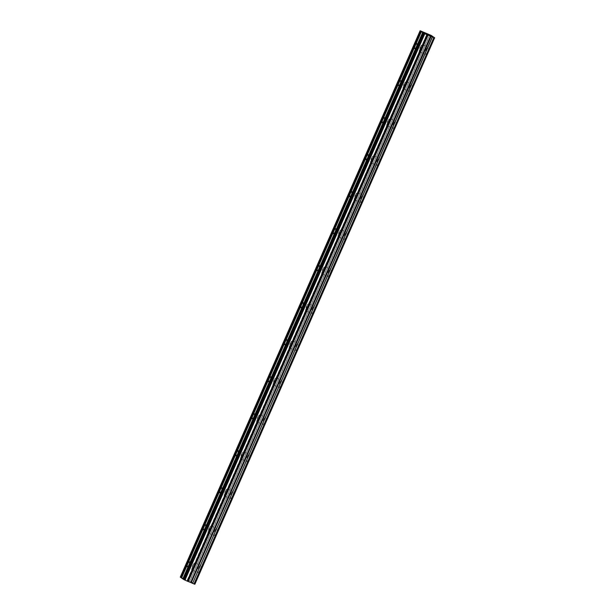 <?xml version="1.0" encoding="UTF-8"?>
<svg xmlns="http://www.w3.org/2000/svg" width="615" height="615" viewBox="0 0 615 615"><rect width="100%" height="100%" fill="white"/><g stroke="black" fill="none" stroke-linecap="round" stroke-linejoin="round"><path stroke-width="0.46" stroke-dasharray="3.08 2.31" d="M425.818 50.084A3.859 1.107 112.7 0 1 428.232 47.171A3.859 1.107 112.7 0 1 427.671 51.368A3.859 1.107 112.7 0 1 425.257 54.281A3.859 1.107 112.7 0 1 425.818 50.084M420.022 47.663A3.859 1.107 112.7 0 1 422.444 44.749A3.859 1.107 112.7 0 1 421.882 48.946A3.859 1.107 112.7 0 1 419.461 51.86A3.859 1.107 112.7 0 1 420.022 47.663M198.345 568.275A3.859 1.107 112.7 0 1 200.767 565.354A3.859 1.107 112.7 0 1 200.206 569.552A3.859 1.107 112.7 0 1 197.784 572.473A3.859 1.107 112.7 0 1 198.345 568.275M192.556 565.846A3.859 1.107 112.7 0 1 194.97 562.933A3.859 1.107 112.7 0 1 194.409 567.13A3.859 1.107 112.7 0 1 191.995 570.043A3.859 1.107 112.7 0 1 192.556 565.846M214.597 531.26A3.859 1.107 112.7 0 1 217.01 528.346A3.859 1.107 112.7 0 1 216.449 532.544A3.859 1.107 112.7 0 1 214.035 535.457A3.859 1.107 112.7 0 1 214.597 531.26M208.8 528.838A3.859 1.107 112.7 0 1 211.222 525.917A3.859 1.107 112.7 0 1 210.661 530.115A3.859 1.107 112.7 0 1 208.239 533.036A3.859 1.107 112.7 0 1 208.8 528.838M230.84 494.245A3.859 1.107 112.7 0 1 233.262 491.331A3.859 1.107 112.7 0 1 232.701 495.529A3.859 1.107 112.7 0 1 230.287 498.442A3.859 1.107 112.7 0 1 230.84 494.245M225.052 491.823A3.859 1.107 112.7 0 1 227.465 488.91A3.859 1.107 112.7 0 1 226.904 493.107A3.859 1.107 112.7 0 1 224.49 496.021A3.859 1.107 112.7 0 1 225.052 491.823M247.092 457.237A3.859 1.107 112.7 0 1 249.506 454.316A3.859 1.107 112.7 0 1 248.944 458.513A3.859 1.107 112.7 0 1 246.53 461.435A3.859 1.107 112.7 0 1 247.092 457.237M241.295 454.808A3.859 1.107 112.7 0 1 243.717 451.894A3.859 1.107 112.7 0 1 243.156 456.092A3.859 1.107 112.7 0 1 240.734 459.005A3.859 1.107 112.7 0 1 241.295 454.808M263.343 420.222A3.859 1.107 112.7 0 1 265.757 417.301A3.859 1.107 112.7 0 1 265.196 421.498A3.859 1.107 112.7 0 1 262.782 424.419A3.859 1.107 112.7 0 1 263.343 420.222M257.547 417.793A3.859 1.107 112.7 0 1 259.961 414.879A3.859 1.107 112.7 0 1 259.399 419.076A3.859 1.107 112.7 0 1 256.985 421.99A3.859 1.107 112.7 0 1 257.547 417.793M279.587 383.207A3.859 1.107 112.7 0 1 282.001 380.293A3.859 1.107 112.7 0 1 281.439 384.49A3.859 1.107 112.7 0 1 279.026 387.404A3.859 1.107 112.7 0 1 279.587 383.207M273.79 380.785A3.859 1.107 112.7 0 1 276.212 377.864A3.859 1.107 112.7 0 1 275.651 382.061A3.859 1.107 112.7 0 1 273.229 384.982A3.859 1.107 112.7 0 1 273.79 380.785M295.838 346.191A3.859 1.107 112.7 0 1 298.252 343.278A3.859 1.107 112.7 0 1 297.691 347.475A3.859 1.107 112.7 0 1 295.277 350.389A3.859 1.107 112.7 0 1 295.838 346.191M290.042 343.77A3.859 1.107 112.7 0 1 292.456 340.856A3.859 1.107 112.7 0 1 291.894 345.053A3.859 1.107 112.7 0 1 289.481 347.967A3.859 1.107 112.7 0 1 290.042 343.77M312.082 309.184A3.859 1.107 112.7 0 1 314.496 306.262A3.859 1.107 112.7 0 1 313.942 310.46A3.859 1.107 112.7 0 1 311.521 313.381A3.859 1.107 112.7 0 1 312.082 309.184M306.285 306.754A3.859 1.107 112.7 0 1 308.707 303.841A3.859 1.107 112.7 0 1 308.146 308.038A3.859 1.107 112.7 0 1 305.732 310.952A3.859 1.107 112.7 0 1 306.285 306.754M328.333 272.168A3.859 1.107 112.7 0 1 330.747 269.247A3.859 1.107 112.7 0 1 330.186 273.444A3.859 1.107 112.7 0 1 327.772 276.366A3.859 1.107 112.7 0 1 328.333 272.168M322.537 269.739A3.859 1.107 112.7 0 1 324.951 266.825A3.859 1.107 112.7 0 1 324.389 271.023A3.859 1.107 112.7 0 1 321.976 273.936A3.859 1.107 112.7 0 1 322.537 269.739M344.577 235.153A3.859 1.107 112.7 0 1 346.998 232.239A3.859 1.107 112.7 0 1 346.437 236.437A3.859 1.107 112.7 0 1 344.016 239.35A3.859 1.107 112.7 0 1 344.577 235.153M338.788 232.731A3.859 1.107 112.7 0 1 341.202 229.81A3.859 1.107 112.7 0 1 340.641 234.007A3.859 1.107 112.7 0 1 338.227 236.929A3.859 1.107 112.7 0 1 338.788 232.731M360.828 198.138A3.859 1.107 112.7 0 1 363.242 195.224A3.859 1.107 112.7 0 1 362.681 199.421A3.859 1.107 112.7 0 1 360.267 202.335A3.859 1.107 112.7 0 1 360.828 198.138M355.032 195.716A3.859 1.107 112.7 0 1 357.446 192.803A3.859 1.107 112.7 0 1 356.885 197A3.859 1.107 112.7 0 1 354.471 199.913A3.859 1.107 112.7 0 1 355.032 195.716M377.072 161.13A3.859 1.107 112.7 0 1 379.493 158.209A3.859 1.107 112.7 0 1 378.932 162.406A3.859 1.107 112.7 0 1 376.511 165.327A3.859 1.107 112.7 0 1 377.072 161.13M371.283 158.701A3.859 1.107 112.7 0 1 373.697 155.787A3.859 1.107 112.7 0 1 373.136 159.985A3.859 1.107 112.7 0 1 370.722 162.898A3.859 1.107 112.7 0 1 371.283 158.701M393.323 124.115A3.859 1.107 112.7 0 1 395.737 121.193A3.859 1.107 112.7 0 1 395.176 125.391A3.859 1.107 112.7 0 1 392.762 128.312A3.859 1.107 112.7 0 1 393.323 124.115M387.527 121.685A3.859 1.107 112.7 0 1 389.941 118.772A3.859 1.107 112.7 0 1 389.387 122.969A3.859 1.107 112.7 0 1 386.966 125.883A3.859 1.107 112.7 0 1 387.527 121.685M409.567 87.099A3.859 1.107 112.7 0 1 411.988 84.186A3.859 1.107 112.7 0 1 411.427 88.383A3.859 1.107 112.7 0 1 409.006 91.297A3.859 1.107 112.7 0 1 409.567 87.099M403.778 84.678A3.859 1.107 112.7 0 1 406.192 81.757A3.859 1.107 112.7 0 1 405.631 85.954A3.859 1.107 112.7 0 1 403.217 88.875A3.859 1.107 112.7 0 1 403.778 84.678M428.271 34.109L188.421 580.491L428.186 34.094L188.344 580.468L187.66 580.245L427.425 33.825M421.598 48.754A2.698 0.776 -67.3 0 0 421.99 45.81A2.698 0.776 -67.3 0 0 420.299 47.855A2.698 0.776 -67.3 0 0 419.907 50.791A2.698 0.776 -67.3 0 0 421.598 48.754M194.132 566.938A2.698 0.776 -67.3 0 0 194.525 564.001A2.698 0.776 -67.3 0 0 192.833 566.038A2.698 0.776 -67.3 0 0 192.441 568.983A2.698 0.776 -67.3 0 0 194.132 566.938M210.376 529.922A2.698 0.776 -67.3 0 0 210.776 526.986A2.698 0.776 -67.3 0 0 209.085 529.031A2.698 0.776 -67.3 0 0 208.685 531.967A2.698 0.776 -67.3 0 0 210.376 529.922M226.628 492.915A2.698 0.776 -67.3 0 0 227.02 489.971A2.698 0.776 -67.3 0 0 225.328 492.015A2.698 0.776 -67.3 0 0 224.936 494.952A2.698 0.776 -67.3 0 0 226.628 492.915M242.879 455.899A2.698 0.776 -67.3 0 0 243.271 452.963A2.698 0.776 -67.3 0 0 241.58 455A2.698 0.776 -67.3 0 0 241.188 457.937A2.698 0.776 -67.3 0 0 242.879 455.899M259.123 418.884A2.698 0.776 -67.3 0 0 259.515 415.948A2.698 0.776 -67.3 0 0 257.823 417.985A2.698 0.776 -67.3 0 0 257.431 420.929A2.698 0.776 -67.3 0 0 259.123 418.884M275.374 381.869A2.698 0.776 -67.3 0 0 275.766 378.932A2.698 0.776 -67.3 0 0 274.075 380.977A2.698 0.776 -67.3 0 0 273.683 383.914A2.698 0.776 -67.3 0 0 275.374 381.869M291.618 344.861A2.698 0.776 -67.3 0 0 292.01 341.917A2.698 0.776 -67.3 0 0 290.318 343.962A2.698 0.776 -67.3 0 0 289.926 346.898A2.698 0.776 -67.3 0 0 291.618 344.861M307.869 307.846A2.698 0.776 -67.3 0 0 308.261 304.909A2.698 0.776 -67.3 0 0 306.57 306.947A2.698 0.776 -67.3 0 0 306.178 309.883A2.698 0.776 -67.3 0 0 307.869 307.846M324.113 270.831A2.698 0.776 -67.3 0 0 324.505 267.894A2.698 0.776 -67.3 0 0 322.814 269.931A2.698 0.776 -67.3 0 0 322.421 272.875A2.698 0.776 -67.3 0 0 324.113 270.831M340.364 233.815A2.698 0.776 -67.3 0 0 340.756 230.879A2.698 0.776 -67.3 0 0 339.065 232.924A2.698 0.776 -67.3 0 0 338.673 235.86A2.698 0.776 -67.3 0 0 340.364 233.815M356.608 196.808A2.698 0.776 -67.3 0 0 357 193.863A2.698 0.776 -67.3 0 0 355.309 195.908A2.698 0.776 -67.3 0 0 354.917 198.845A2.698 0.776 -67.3 0 0 356.608 196.808M372.859 159.792A2.698 0.776 -67.3 0 0 373.251 156.856A2.698 0.776 -67.3 0 0 371.56 158.893A2.698 0.776 -67.3 0 0 371.168 161.83A2.698 0.776 -67.3 0 0 372.859 159.792M389.103 122.777A2.698 0.776 -67.3 0 0 389.495 119.84A2.698 0.776 -67.3 0 0 387.804 121.878A2.698 0.776 -67.3 0 0 387.412 124.822A2.698 0.776 -67.3 0 0 389.103 122.777M405.354 85.762A2.698 0.776 -67.3 0 0 405.746 82.825A2.698 0.776 -67.3 0 0 404.055 84.87A2.698 0.776 -67.3 0 0 403.663 87.807A2.698 0.776 -67.3 0 0 405.354 85.762M429.8 34.755L189.95 581.144L194.87 584.242M194.086 583.981L433.929 37.607M180.28 577.139L182.916 578.192L422.766 31.803M422.905 31.865L182.916 578.192M183.055 578.254L187.575 580.214M188.421 580.491L189.827 581.083L429.677 34.694M187.237 580.091L427.087 33.702M420.622 30.904L180.772 577.293M421.506 31.657L181.656 578.038M423.543 33.064L183.701 579.453M187.452 580.176L427.294 33.787M431.153 35.401L191.303 581.782M191.119 581.69L430.961 35.309M427.502 33.856L187.66 580.245M424.604 32.672L184.754 579.053M184.492 578.938L424.335 32.549M422.444 44.749L428.232 47.171M194.97 562.933L200.767 565.354M211.222 525.917L217.01 528.346M227.465 488.91L233.262 491.331M243.717 451.894L249.506 454.316M259.961 414.879L265.757 417.301M276.212 377.864L282.001 380.293M292.456 340.856L298.252 343.278M308.707 303.841L314.496 306.262M324.951 266.825L330.747 269.247M341.202 229.81L346.998 232.239M357.446 192.803L363.242 195.224M373.697 155.787L379.493 158.209M389.941 118.772L395.737 121.193M406.192 81.757L411.988 84.186M416.878 43.673L421.99 45.81M189.412 561.864L194.525 564.001M205.664 524.849L210.776 526.986M221.907 487.833L227.02 489.971M238.159 450.818L243.271 452.963M254.402 413.81L259.515 415.948M270.654 376.795L275.766 378.932M286.897 339.78L292.01 341.917M303.149 302.764L308.261 304.909M319.393 265.757L324.505 267.894M335.644 228.742L340.756 230.879M351.888 191.726L357 193.863M368.139 154.711L373.251 156.856M384.383 117.703L389.495 119.84M400.634 80.688L405.746 82.825M419.461 51.86L425.257 54.281M191.995 570.043L197.784 572.473M208.239 533.036L214.035 535.457M224.49 496.021L230.287 498.442M240.734 459.005L246.53 461.435M256.985 421.99L262.782 424.419M273.229 384.982L279.026 387.404M289.481 347.967L295.277 350.389M305.732 310.952L311.521 313.381M321.976 273.936L327.772 276.366M338.227 236.929L344.016 239.35M354.471 199.913L360.267 202.335M370.722 162.898L376.511 165.327M386.966 125.883L392.762 128.312M403.217 88.875L409.006 91.297M428.194 34.086L188.344 580.475M414.794 48.654L419.907 50.791M187.329 566.838L192.441 568.983M203.573 529.83L208.685 531.967M219.824 492.815L224.936 494.952M236.075 455.8L241.188 457.937M252.319 418.784L257.431 420.929M268.571 381.777L273.683 383.914M284.814 344.761L289.926 346.898M301.066 307.746L306.178 309.883M317.309 270.731L322.421 272.875M333.561 233.723L338.673 235.86M349.804 196.708L354.917 198.845M366.056 159.692L371.168 161.83M382.299 122.677L387.412 124.822M398.551 85.669L403.663 87.807"/><path stroke-width="0.92" d="M191.204 582.72L430.831 36.224L423.927 33.379L420.13 30.75L431.153 35.401L434.72 37.861L431.046 36.331L191.204 582.72L431.153 36.377M422.682 32.51L416.486 46.609A2.698 0.776 -67.3 0 0 416.878 43.673A2.698 0.776 -67.3 0 0 415.187 45.718L421.383 31.611M190.981 582.613L187.198 581.114L427.048 34.724M181.533 578L187.721 563.901A2.698 0.776 112.7 0 1 189.412 561.864A2.698 0.776 112.7 0 1 189.02 564.801L182.832 578.899L180.28 577.139L420.13 30.75M203.972 526.886A2.698 0.776 112.7 0 1 205.664 524.849A2.698 0.776 112.7 0 1 205.272 527.785L416.486 46.609A2.698 0.776 112.7 0 1 414.794 48.654A2.698 0.776 112.7 0 1 415.187 45.718L398.943 82.725A2.698 0.776 112.7 0 1 400.634 80.688A2.698 0.776 112.7 0 1 400.242 83.625A2.698 0.776 112.7 0 1 398.551 85.669A2.698 0.776 112.7 0 1 398.943 82.725L382.691 119.74A2.698 0.776 112.7 0 1 384.383 117.703A2.698 0.776 112.7 0 1 383.991 120.64A2.698 0.776 112.7 0 1 382.299 122.677A2.698 0.776 112.7 0 1 382.691 119.74L366.448 156.756A2.698 0.776 112.7 0 1 368.139 154.711A2.698 0.776 112.7 0 1 367.747 157.655A2.698 0.776 112.7 0 1 366.056 159.692A2.698 0.776 112.7 0 1 366.448 156.756L350.196 193.771A2.698 0.776 112.7 0 1 351.888 191.726A2.698 0.776 112.7 0 1 351.496 194.663A2.698 0.776 112.7 0 1 349.804 196.708A2.698 0.776 112.7 0 1 350.196 193.771L333.953 230.779A2.698 0.776 112.7 0 1 335.644 228.742A2.698 0.776 112.7 0 1 335.252 231.678A2.698 0.776 112.7 0 1 333.561 233.723A2.698 0.776 112.7 0 1 333.953 230.779L317.701 267.794A2.698 0.776 112.7 0 1 319.393 265.757A2.698 0.776 112.7 0 1 319 268.694A2.698 0.776 112.7 0 1 317.309 270.731A2.698 0.776 112.7 0 1 317.701 267.794L301.458 304.809A2.698 0.776 112.7 0 1 303.149 302.764A2.698 0.776 112.7 0 1 302.757 305.709A2.698 0.776 112.7 0 1 301.066 307.746A2.698 0.776 112.7 0 1 301.458 304.809L285.206 341.825A2.698 0.776 112.7 0 1 286.897 339.78A2.698 0.776 112.7 0 1 286.505 342.716A2.698 0.776 112.7 0 1 284.814 344.761A2.698 0.776 112.7 0 1 285.206 341.825L268.963 378.832A2.698 0.776 112.7 0 1 270.654 376.795A2.698 0.776 112.7 0 1 270.262 379.732A2.698 0.776 112.7 0 1 268.571 381.777A2.698 0.776 112.7 0 1 268.963 378.832L252.711 415.848A2.698 0.776 112.7 0 1 254.402 413.81A2.698 0.776 112.7 0 1 254.01 416.747A2.698 0.776 112.7 0 1 252.319 418.784A2.698 0.776 112.7 0 1 252.711 415.848L236.468 452.863A2.698 0.776 112.7 0 1 238.159 450.818A2.698 0.776 112.7 0 1 237.767 453.762A2.698 0.776 112.7 0 1 236.075 455.8A2.698 0.776 112.7 0 1 236.468 452.863L220.216 489.878A2.698 0.776 112.7 0 1 221.907 487.833A2.698 0.776 112.7 0 1 221.515 490.77A2.698 0.776 112.7 0 1 219.824 492.815A2.698 0.776 112.7 0 1 220.216 489.878L187.721 563.901A2.698 0.776 -67.3 0 0 187.329 566.838A2.698 0.776 -67.3 0 0 189.02 564.801L205.272 527.785A2.698 0.776 112.7 0 1 203.573 529.83A2.698 0.776 112.7 0 1 203.972 526.886M433.929 37.6L194.086 583.996L433.929 37.607M434.613 37.83L194.87 584.25M194.771 584.212L192.595 583.374L432.445 36.985M432.322 36.931L192.595 583.374M192.472 583.32L191.311 582.766M426.941 34.686L187.198 581.114M187.098 581.075L183.57 579.415L423.42 33.026M183.585 579.376L182.832 578.899M420.637 31.104L180.787 577.493M181.002 577.593L420.852 31.204M183.047 578.999L422.897 32.618M423.927 33.379L184.085 579.76M424.796 33.787L184.954 580.176M430.562 36.108L190.719 582.497M433.852 37.577L194.009 583.966M427.871 34.986L188.021 581.375M188.236 581.459L428.086 35.07"/></g></svg>
